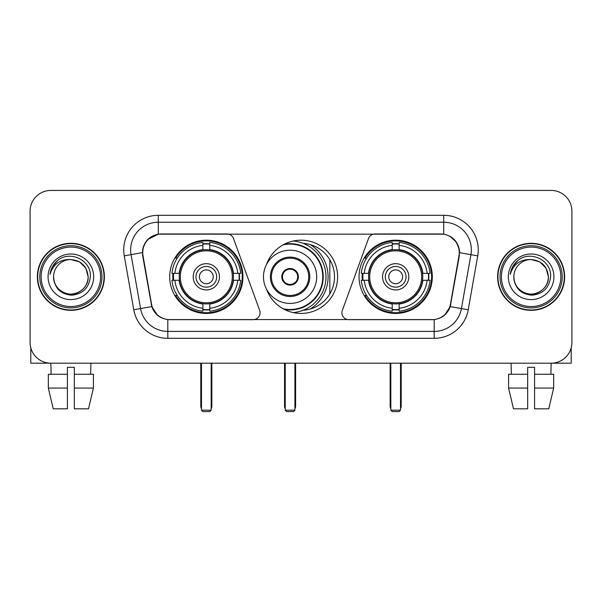 <?xml version="1.0" encoding="UTF-8"?>
<svg xmlns="http://www.w3.org/2000/svg" width="602" height="602" viewBox="0 0 602 602"><rect width="100%" height="100%" fill="white"/><g stroke="black" fill="none" stroke-linecap="round" stroke-linejoin="round"><path stroke-width="0.9" d="M260.079 312.747A6.908 6.908 0 0 1 253.164 319.662L169.937 319.662A18.662 18.662 0 0 1 151.561 304.243L143.028 255.865A18.662 18.662 0 0 1 161.404 233.967L227.007 233.967A6.908 6.908 0 0 1 233.501 238.512L259.658 310.384A6.908 6.908 0 0 1 260.079 312.747M359.048 276.815A36.624 36.624 0 0 0 395.68 313.439A36.624 36.624 0 0 0 432.304 276.815A36.624 36.624 0 0 0 395.68 240.183A36.624 36.624 0 0 0 359.048 276.815M169.696 276.815A36.624 36.624 0 0 0 206.32 313.439A36.624 36.624 0 0 0 242.952 276.815A36.624 36.624 0 0 0 206.32 240.183A36.624 36.624 0 0 0 169.696 276.815M172.985 280.269A33.516 33.516 0 0 1 172.985 273.361M362.336 280.269A33.516 33.516 0 0 1 362.336 273.361M303.235 243.374A33.516 33.516 0 0 1 334.516 276.815A33.516 33.516 0 0 1 303.235 310.256M266.528 264.444A36.624 36.624 0 0 1 337.624 276.815A36.624 36.624 0 0 1 266.528 289.186M440.596 233.967L374.993 233.967A6.908 6.908 0 0 0 368.499 238.512L342.342 310.384A6.908 6.908 0 0 0 348.836 319.662L432.063 319.662A18.662 18.662 0 0 0 450.439 304.243L458.972 255.865A18.662 18.662 0 0 0 440.596 233.967M37.354 276.815A33.516 33.516 0 0 0 70.87 310.331A33.516 33.516 0 0 0 104.387 276.815A33.516 33.516 0 0 0 70.87 243.298A33.516 33.516 0 0 0 37.354 276.815M497.613 276.815A33.516 33.516 0 0 0 531.13 310.331A33.516 33.516 0 0 0 564.646 276.815A33.516 33.516 0 0 0 531.13 243.298A33.516 33.516 0 0 0 497.613 276.815M142.606 249.86C144.397 241.214 149.627 235.984 158.296 234.17L443.704 234.17C452.365 235.976 457.595 241.206 459.394 249.86L459.318 255.865L450.213 306.591C447.489 314.101 442.146 318.435 434.2 319.572L167.8 319.572C159.869 318.45 154.533 314.116 151.787 306.591L142.682 255.865L142.606 249.86M147.904 239.385L158.296 234.17L158.296 222.221L443.704 222.221A27.639 27.639 0 0 1 470.93 254.661L461.425 308.563A27.639 27.639 0 0 1 434.2 331.409L167.8 331.409A27.639 27.639 0 0 1 140.575 308.563L131.07 254.661A27.639 27.639 0 0 1 158.296 222.221L158.296 215.305L443.704 215.305L443.704 234.17M450.273 236.466L456.369 242.139L459.394 249.86L459.604 252.667L477.732 255.858L468.228 309.767A34.555 34.555 0 0 1 434.2 338.316L167.8 338.316A34.555 34.555 0 0 1 133.772 309.767L124.268 255.858A34.555 34.555 0 0 1 158.296 215.305M169.591 319.662L167.8 319.572L167.8 338.316M434.2 338.316L434.2 319.572L432.409 319.662M468.228 309.767L450.213 306.591L444.637 315.094M157.483 315.2L151.787 306.591L133.772 309.767M450.785 304.243L450.672 304.83M151.328 304.83L151.215 304.243M124.268 255.858L142.396 252.622M571.9 211.159A20.731 20.731 0 0 0 551.169 190.428L50.831 190.428A20.731 20.731 0 0 0 30.1 211.159L30.1 342.463A20.731 20.731 0 0 0 50.831 363.194L551.169 363.194A20.731 20.731 0 0 0 571.9 342.463L571.9 211.159L571.9 342.463M30.1 211.159L30.1 342.463M551.169 190.428L50.831 190.428M51.132 374.256L50.831 363.194L551.169 363.194L550.868 374.256M30.792 347.775L30.792 363.194L110.956 363.194M48.333 374.256L48.333 388.072L53.239 408.811L48.333 388.072L48.333 374.256L67.416 374.256L67.416 367.34L74.332 367.34L74.332 374.256L93.415 374.256L93.415 388.072L88.509 408.811L93.415 388.072L74.332 388.072L74.332 374.256M90.917 363.194L90.616 374.256M67.416 374.256L67.416 408.811L53.239 408.811M48.333 388.072L67.416 388.072M88.509 408.811L74.332 408.811L74.332 388.072M100.587 276.815A29.716 29.716 0 0 0 70.87 247.098A29.716 29.716 0 0 0 41.154 276.815A29.716 29.716 0 0 0 70.87 306.531A29.716 29.716 0 0 0 100.587 276.815M101.971 276.815A31.101 31.101 0 0 0 70.87 245.714A31.101 31.101 0 0 0 39.777 276.815A31.101 31.101 0 0 0 70.87 307.908A31.101 31.101 0 0 0 101.971 276.815M104.048 276.815A33.17 33.17 0 0 0 70.87 243.644A33.17 33.17 0 0 0 37.7 276.815A33.17 33.17 0 0 0 70.87 309.985A33.17 33.17 0 0 0 104.048 276.815M88.148 276.815C87.124 266.317 81.368 260.561 70.87 259.537L79.509 261.847L85.838 268.176L88.148 276.815L85.838 268.176L79.509 261.847L70.87 259.537L79.509 261.847L85.838 268.176L88.148 276.815L85.838 268.176L79.509 261.847L70.87 259.537L79.509 261.847L85.838 268.176L88.148 276.815C88.742 289.585 73 298.675 62.232 291.774C56.708 288.313 53.826 283.324 53.593 276.815C54.421 288.08 60.471 294.205 71.751 295.191C82.813 294.002 89.013 287.876 90.33 276.815C91.617 260.357 70.05 249.898 57.626 260.493C53.292 264.12 50.756 268.718 50.004 274.301C53.269 264.007 60.223 259.086 70.87 259.537L79.509 261.847L85.838 268.176L88.148 276.815C88.742 289.585 73 298.675 62.232 291.774C56.708 288.313 53.826 283.324 53.593 276.815C53.006 289.585 68.741 298.675 79.509 291.774C85.04 288.313 87.915 283.324 88.148 276.815C87.915 283.324 85.04 288.313 79.509 291.774C68.741 298.675 53.006 289.585 53.593 276.815C53.826 283.324 56.708 288.313 62.232 291.774C73 298.675 88.742 289.585 88.148 276.815C88.742 289.585 73 298.675 62.232 291.774C56.708 288.313 53.826 283.324 53.593 276.815C53.826 283.324 56.708 288.313 62.232 291.774C73 298.675 88.742 289.585 88.148 276.815C87.915 283.324 85.04 288.313 79.509 291.774C68.741 298.675 53.006 289.585 53.593 276.815C53.006 289.585 68.741 298.675 79.509 291.774C85.04 288.313 87.915 283.324 88.148 276.815C87.915 283.324 85.04 288.313 79.509 291.774C68.741 298.675 53.006 289.585 53.593 276.815C53.826 283.324 56.708 288.313 62.232 291.774C73 298.675 88.742 289.585 88.148 276.815C87.915 283.324 85.04 288.313 79.509 291.774C68.741 298.675 53.006 289.585 53.593 276.815C53.826 283.324 56.708 288.313 62.232 291.774C73 298.675 88.742 289.585 88.148 276.815C88.742 289.585 73 298.675 62.232 291.774C56.708 288.313 53.826 283.324 53.593 276.815A17.277 17.277 0 0 1 70.87 259.537L79.509 261.847L85.838 268.176L88.148 276.815C88.84 290.224 71.6 299.134 61.08 291.044M48.07 276.815A22.808 22.808 0 0 0 70.87 299.615A22.808 22.808 0 0 0 93.679 276.815A22.808 22.808 0 0 0 70.87 254.006A22.808 22.808 0 0 0 48.07 276.815M57.619 260.5L52.524 266.558M52.208 267.145L52.667 266.31L52.208 267.145M233.192 280.269A27.09 27.09 0 0 0 209.782 249.943L209.782 249.943A27.09 27.09 0 0 0 179.456 280.269A27.09 27.09 0 0 0 233.192 280.269L233.192 280.269A27.09 27.09 0 0 1 209.782 303.679L209.782 308.277A31.65 31.65 0 0 0 237.782 280.269L240.702 280.269A34.555 34.555 0 0 1 209.782 311.196L209.782 308.277M173.677 280.269A32.824 32.824 0 0 1 173.677 273.361M209.782 244.171A32.824 32.824 0 0 0 202.866 244.171M238.964 273.361A32.824 32.824 0 0 1 238.964 280.269M237.782 273.361L240.702 273.361A34.555 34.555 0 0 0 209.782 242.433L209.782 249.619A27.414 27.414 0 0 1 233.516 273.361L237.782 273.361A31.65 31.65 0 0 0 209.782 245.353M174.858 280.269L171.946 280.269A34.555 34.555 0 0 0 202.866 311.196L202.866 304.01A27.414 27.414 0 0 1 179.125 280.269L174.858 280.269A31.65 31.65 0 0 0 202.866 308.277M237.782 280.269L233.516 280.269A27.414 27.414 0 0 1 209.782 304.01L209.782 303.679M179.456 280.269L179.456 280.269A27.09 27.09 0 0 0 202.866 303.679M209.782 309.458A32.824 32.824 0 0 1 202.866 309.458M202.866 245.353L202.866 242.433A34.555 34.555 0 0 0 171.946 273.361L179.125 273.361A27.414 27.414 0 0 1 202.866 249.619L202.866 245.353A31.65 31.65 0 0 0 174.858 273.361M232.304 276.815A25.984 25.984 0 0 1 206.32 302.798A25.984 25.984 0 0 1 180.337 276.815A25.984 25.984 0 0 1 206.32 250.831A25.984 25.984 0 0 1 232.304 276.815M219.452 276.815A13.131 13.131 0 0 0 206.32 263.684A13.131 13.131 0 0 0 193.189 276.815A13.131 13.131 0 0 0 206.32 289.946A13.131 13.131 0 0 0 219.452 276.815M216.69 276.815A10.369 10.369 0 0 0 206.32 266.445A10.369 10.369 0 0 0 195.959 276.815A10.369 10.369 0 0 0 206.32 287.177A10.369 10.369 0 0 0 216.69 276.815M213.236 276.815A6.908 6.908 0 0 1 206.32 283.723A6.908 6.908 0 0 1 199.412 276.815A6.908 6.908 0 0 1 206.32 269.899A6.908 6.908 0 0 1 213.236 276.815A6.908 6.908 0 0 1 206.32 283.723A6.908 6.908 0 0 1 199.412 276.815A6.908 6.908 0 0 1 206.32 269.899A6.908 6.908 0 0 1 213.236 276.815M177.244 258.153L175.611 258.153A35.939 35.939 0 0 1 242.26 276.815A35.939 35.939 0 0 1 175.611 295.469L177.244 295.469M201.489 363.194L201.489 410.188L211.159 410.188L211.159 363.194M201.489 410.188L202.866 411.572L209.782 411.572L211.159 410.188M422.544 280.269A27.09 27.09 0 0 0 399.134 249.943L399.134 249.943A27.09 27.09 0 0 0 368.808 280.269A27.09 27.09 0 0 0 422.544 280.269L422.544 280.269A27.09 27.09 0 0 1 399.134 303.679L399.134 308.277A31.65 31.65 0 0 0 427.142 280.269L430.054 280.269A34.555 34.555 0 0 1 399.134 311.196L399.134 308.277M363.036 280.269A32.824 32.824 0 0 1 363.036 273.361M399.134 244.171A32.824 32.824 0 0 0 392.218 244.171M428.323 273.361A32.824 32.824 0 0 1 428.323 280.269M427.142 273.361L430.054 273.361A34.555 34.555 0 0 0 399.134 242.433L399.134 249.619A27.414 27.414 0 0 1 422.875 273.361L427.142 273.361A31.65 31.65 0 0 0 399.134 245.353M364.218 280.269L361.298 280.269A34.555 34.555 0 0 0 392.218 311.196L392.218 304.01A27.414 27.414 0 0 1 368.484 280.269L364.218 280.269A31.65 31.65 0 0 0 392.218 308.277M427.142 280.269L422.875 280.269A27.414 27.414 0 0 1 399.134 304.01L399.134 303.679M368.808 280.269L368.808 280.269A27.09 27.09 0 0 0 392.218 303.679M399.134 309.458A32.824 32.824 0 0 1 392.218 309.458M392.218 245.353L392.218 242.433A34.555 34.555 0 0 0 361.298 273.361L368.484 273.361A27.414 27.414 0 0 1 392.218 249.619L392.218 245.353A31.65 31.65 0 0 0 364.218 273.361M421.663 276.815A25.984 25.984 0 0 1 395.68 302.798A25.984 25.984 0 0 1 369.696 276.815A25.984 25.984 0 0 1 395.68 250.831A25.984 25.984 0 0 1 421.663 276.815M408.811 276.815A13.131 13.131 0 0 0 395.68 263.684A13.131 13.131 0 0 0 382.548 276.815A13.131 13.131 0 0 0 395.68 289.946A13.131 13.131 0 0 0 408.811 276.815M406.041 276.815A10.369 10.369 0 0 0 395.68 266.445A10.369 10.369 0 0 0 385.31 276.815A10.369 10.369 0 0 0 395.68 287.177A10.369 10.369 0 0 0 406.041 276.815M402.587 276.815A6.908 6.908 0 0 1 395.68 283.723A6.908 6.908 0 0 1 388.764 276.815A6.908 6.908 0 0 1 395.68 269.899A6.908 6.908 0 0 1 402.587 276.815A6.908 6.908 0 0 1 395.68 283.723A6.908 6.908 0 0 1 388.764 276.815A6.908 6.908 0 0 1 395.68 269.899A6.908 6.908 0 0 1 402.587 276.815M366.595 258.153L364.962 258.153A35.939 35.939 0 0 1 431.611 276.815A35.939 35.939 0 0 1 364.962 295.469L366.595 295.469M390.841 363.194L390.841 410.188L400.511 410.188L400.511 363.194M390.841 410.188L392.218 411.572L399.134 411.572L400.511 410.188M263.473 276.815A26.608 26.608 0 0 1 290.081 250.206A26.608 26.608 0 0 1 316.69 276.815A26.608 26.608 0 0 1 290.081 303.416A26.608 26.608 0 0 1 263.473 276.815A26.608 26.608 0 0 0 290.081 303.416A26.608 26.608 0 0 0 316.69 276.815M271.419 276.815A18.662 18.662 0 0 0 290.081 295.469A18.662 18.662 0 0 0 308.743 276.815A18.662 18.662 0 0 0 290.081 258.153A18.662 18.662 0 0 0 271.419 276.815M310.256 309.029A38.009 38.009 0 0 0 310.256 244.6M283.038 308.736A32.689 32.689 0 0 0 322.77 276.815A32.689 32.689 0 0 0 283.038 244.894M281.789 276.815A8.293 8.293 0 0 0 290.081 285.107A8.293 8.293 0 0 0 298.374 276.815A8.293 8.293 0 0 0 290.081 268.522A8.293 8.293 0 0 0 281.789 276.815M293.242 241.018A35.939 35.939 0 0 1 293.242 312.611M282.052 274.738L282.338 274.738A8.022 8.022 0 0 1 297.824 274.738L297.396 274.738A7.6 7.6 0 0 1 290.081 284.415A7.6 7.6 0 0 1 282.767 274.738A7.6 7.6 0 0 1 297.396 274.738L298.11 274.738M282.338 274.738L282.767 274.738L282.338 274.738M298.11 278.884L297.824 278.884A8.022 8.022 0 0 1 282.338 278.884L282.052 278.884M297.824 278.884L297.396 278.884L297.824 278.884M329.821 259.695L329.821 293.926M285.243 363.194L285.243 410.188L294.92 410.188L294.92 363.194M285.243 410.188L286.627 411.572L293.535 411.572L294.92 410.188M571.208 347.775L571.208 363.194L491.044 363.194M527.668 374.256L527.668 388.072L508.585 388.072L513.491 408.811L508.585 388.072L508.585 374.256L527.668 374.256L527.668 367.34L534.584 367.34L534.584 374.256L553.667 374.256L553.667 388.072L548.761 408.811L553.667 388.072L534.584 388.072L534.584 374.256L534.584 408.811L548.761 408.811M527.668 388.072L527.668 408.811L513.491 408.811M511.083 363.194L511.384 374.256M560.846 276.815A29.716 29.716 0 0 0 531.13 247.098A29.716 29.716 0 0 0 501.413 276.815A29.716 29.716 0 0 0 531.13 306.531A29.716 29.716 0 0 0 560.846 276.815M562.223 276.815A31.101 31.101 0 0 0 531.13 245.714A31.101 31.101 0 0 0 500.029 276.815A31.101 31.101 0 0 0 531.13 307.908A31.101 31.101 0 0 0 562.223 276.815M564.3 276.815A33.17 33.17 0 0 0 531.13 243.644A33.17 33.17 0 0 0 497.952 276.815A33.17 33.17 0 0 0 531.13 309.985A33.17 33.17 0 0 0 564.3 276.815M513.852 276.815A17.277 17.277 0 0 1 531.13 259.537L539.768 261.847L546.089 268.176L548.407 276.815L546.089 268.176L539.768 261.847L531.13 259.537L539.768 261.847L546.089 268.176L548.407 276.815L546.089 268.176L539.768 261.847L531.13 259.537L539.768 261.847L546.089 268.176L548.407 276.815L546.089 268.176L539.768 261.847L531.13 259.537L539.768 261.847L546.089 268.176L548.407 276.815C548.994 289.585 533.259 298.675 522.491 291.774C516.96 288.313 514.085 283.324 513.852 276.815C514.68 288.08 520.73 294.205 532.002 295.191C543.072 294.002 549.265 287.876 550.589 276.815C551.868 260.357 530.309 249.898 517.878 260.493C513.544 264.12 511.008 268.718 510.263 274.301C513.521 264.007 520.474 259.086 531.13 259.537L539.768 261.847L546.089 268.176L548.407 276.815C548.994 289.585 533.259 298.675 522.491 291.774C516.96 288.313 514.085 283.324 513.852 276.815C514.085 283.324 516.96 288.313 522.491 291.774C533.259 298.675 548.994 289.585 548.407 276.815C548.994 289.585 533.259 298.675 522.491 291.774C516.96 288.313 514.085 283.324 513.852 276.815C514.085 283.324 516.96 288.313 522.491 291.774C533.259 298.675 548.994 289.585 548.407 276.815C548.174 283.324 545.292 288.313 539.768 291.774C529 298.675 513.258 289.585 513.852 276.815C513.258 289.585 529 298.675 539.768 291.774C545.292 288.313 548.174 283.324 548.407 276.815C548.994 289.585 533.259 298.675 522.491 291.774C516.96 288.313 514.085 283.324 513.852 276.815C513.258 289.585 529 298.675 539.768 291.774C545.292 288.313 548.174 283.324 548.407 276.815C548.994 289.585 533.259 298.675 522.491 291.774C516.96 288.313 514.085 283.324 513.852 276.815C514.085 283.324 516.96 288.313 522.491 291.774C533.259 298.675 548.994 289.585 548.407 276.815C549.099 290.224 531.852 299.134 521.332 291.044M531.13 259.537C541.619 260.561 547.376 266.317 548.407 276.815M508.321 276.815A22.808 22.808 0 0 0 531.13 299.615A22.808 22.808 0 0 0 553.93 276.815A22.808 22.808 0 0 0 531.13 254.006A22.808 22.808 0 0 0 508.321 276.815M517.87 260.5L512.776 266.558M512.468 267.145L512.919 266.31M443.704 215.305A34.555 34.555 0 0 1 477.732 255.858M131.07 254.661A27.639 27.639 0 0 1 130.649 249.86M200.797 363.194L200.797 406.041L201.489 406.041M206.32 283.723A6.908 6.908 0 0 1 199.412 276.815A6.908 6.908 0 0 1 206.32 269.899M211.159 406.041L211.851 406.041L211.851 363.194M202.866 309.767A33.133 33.133 0 0 0 209.782 309.767M239.28 280.269A33.133 33.133 0 0 0 239.28 273.361M209.782 243.855A33.133 33.133 0 0 0 202.866 243.855M390.149 363.194L390.149 406.041L390.841 406.041M395.68 283.723A6.908 6.908 0 0 1 388.764 276.815A6.908 6.908 0 0 1 395.68 269.899M400.511 406.041L401.203 406.041L401.203 363.194M392.218 309.767A33.133 33.133 0 0 0 399.134 309.767M428.632 280.269A33.133 33.133 0 0 0 428.632 273.361M399.134 243.855A33.133 33.133 0 0 0 392.218 243.855M309.774 276.815A19.693 19.693 0 0 0 290.081 257.114A19.693 19.693 0 0 0 270.388 276.815A19.693 19.693 0 0 0 290.081 296.508A19.693 19.693 0 0 0 309.774 276.815M284.385 309.451A33.133 33.133 0 0 0 323.214 276.815A33.133 33.133 0 0 0 284.385 244.171M284.55 363.194L284.55 406.041L285.243 406.041M294.92 406.041L295.612 406.041L295.612 363.194M200.797 406.041A5.531 5.531 0 0 0 201.489 408.72M211.159 408.72A5.531 5.531 0 0 0 211.851 406.041M390.149 406.041A5.531 5.531 0 0 0 390.841 408.72M400.511 408.72A5.531 5.531 0 0 0 401.203 406.041M284.55 406.041A5.531 5.531 0 0 0 285.243 408.72M294.92 408.72A5.531 5.531 0 0 0 295.612 406.041"/></g></svg>
